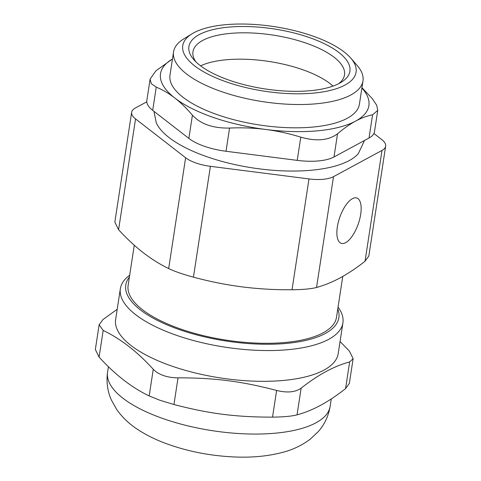 <?xml version="1.0" encoding="UTF-8"?>
<svg xmlns="http://www.w3.org/2000/svg" width="481" height="481" viewBox="0 0 481 481"><rect width="100%" height="100%" fill="white"/><g stroke="black" fill="none" stroke-linecap="round" stroke-linejoin="round"><path stroke-width="0.72" d="M369.029 138.023A43.116 16.059 8.7 0 0 374.489 131.68L377.747 110.383L372.583 114.809L369.029 138.023L333.994 156.968L337.548 133.76C328.751 140.47 316.492 141.606 300.775 137.163L297.222 160.377A43.116 16.059 8.7 0 0 333.994 156.968M297.222 160.377L226.022 151.268L229.575 128.06C213.059 128.379 200.667 124.092 192.412 115.199L188.859 138.408A43.116 16.059 8.7 0 0 226.022 151.268M188.859 138.408L152.693 110.353L156.247 87.145L151.274 83.658L150.108 79.124L155.85 70.875L172.463 59.013A105.399 39.256 8.7 0 0 174.813 98.01A105.399 39.256 8.7 0 0 265.656 129.455A105.399 39.256 8.7 0 0 355.549 121.128A105.399 39.256 8.7 0 0 361.886 88.011M150.102 79.124L146.843 100.427A43.116 16.059 8.7 0 0 152.693 110.353M229.575 128.06C241.847 127.495 253.878 127.958 265.656 129.455C277.435 130.976 289.141 133.544 300.775 137.163M337.548 133.76C343.753 128.487 349.753 124.272 355.549 121.128C361.345 118.001 367.021 115.897 372.583 114.809M178.03 377.844C214.466 377.789 241.6 381.259 276.617 390.452L272.535 417.123C236.105 417.177 208.97 413.702 173.954 404.515L178.03 377.844C172.781 377.838 167.977 377.08 163.612 375.583C159.271 374.068 155.814 371.963 153.259 369.27L149.176 395.941L159.842 400.234L173.954 404.515M292.027 289.754C275.264 289.911 258.658 288.961 242.208 286.892C225.763 284.752 209.512 281.505 193.44 277.146L210.401 166.318L308.982 178.926L292.027 289.754C302.982 289.646 311.153 288.889 316.54 287.482L333.501 176.659A28.746 10.708 -171.3 0 1 308.982 178.926M333.501 176.659L382.01 150.421L365.049 261.243C356.631 267.875 348.37 273.394 340.271 277.808C332.185 282.149 324.272 285.371 316.54 287.482M153.944 111.321L156.241 122.739A105.074 39.135 8.7 0 0 241.173 165.903A105.074 39.135 8.7 0 0 349.218 160.582A105.074 39.135 8.7 0 0 358.315 153.661L364.52 140.458M382.01 150.421A28.746 10.708 -171.3 0 0 385.648 146.194A28.746 10.708 -171.3 0 0 381.752 139.574L373.911 133.49M146.795 101.828L135.287 108.057A28.746 10.708 -171.3 0 0 131.65 112.283L114.845 222.114L118.591 229.726L135.546 118.903A28.746 10.708 -171.3 0 1 131.65 112.283M135.546 118.903L185.624 157.744L168.663 268.572C174.633 271.434 182.894 274.29 193.44 277.146M210.401 166.318A28.746 10.708 -171.3 0 1 185.624 157.744M134.271 245.238L128.126 285.413A105.399 39.256 8.7 0 0 180.964 329.124A105.399 39.256 8.7 0 0 336.496 317.298L342.749 276.431M337.77 308.976A107.792 40.145 -171.3 0 1 226.238 341.041A107.792 40.145 -171.3 0 1 129.401 277.092M129.684 275.234A112.584 41.931 8.7 0 0 120.352 288.72A112.584 41.931 8.7 0 0 176.792 335.413A112.584 41.931 8.7 0 0 342.929 322.781A112.584 41.931 8.7 0 0 338.053 307.125M149.176 395.941C131.776 387.614 115.085 374.663 99.098 357.094L103.181 330.423L99.134 324.795L102.922 319.576L117.202 309.295M99.128 324.795L95.352 349.483L99.098 357.094M345.562 388.612L349.35 383.393L353.126 358.706L349.645 361.94L345.562 388.612C328.685 401.978 312.512 410.726 297.054 414.85L301.136 388.179C295.334 392.28 287.157 393.037 276.617 390.452M272.535 417.123C283.489 417.015 291.66 416.257 297.054 414.85M342.929 322.781L338.221 353.547A112.584 41.931 -171.3 0 1 172.084 366.179A112.584 41.931 -171.3 0 1 115.644 319.486L120.352 288.72M353.126 358.706L349.38 351.094L340.061 341.51M103.181 330.423C120.581 338.75 137.271 351.701 153.259 369.27M301.136 388.179C318.007 374.813 334.181 366.065 349.645 361.94M333.02 86.105A76.653 28.547 8.7 0 0 269.017 61.46A76.653 28.547 8.7 0 0 200.577 65.837M195.917 61.875A76.653 28.547 -171.3 0 1 192.965 51.72A76.653 28.547 -171.3 0 1 306.078 43.116A76.653 28.547 -171.3 0 1 344.504 74.91A76.653 28.547 -171.3 0 1 338.654 83.718M360.684 214.364A23.954 9.818 -70.9 0 1 341.179 243.308A23.954 9.818 -70.9 0 1 339.73 217.46A23.954 9.818 -70.9 0 1 356.848 198.034A23.954 9.818 -70.9 0 1 360.684 214.364M362.981 80.88L359.415 104.179A95.815 35.684 -171.3 0 1 218.025 114.929A95.815 35.684 -171.3 0 1 169.985 75.192L173.551 51.894A95.815 35.684 8.7 0 0 221.585 91.637A95.815 35.684 8.7 0 0 362.981 80.88A95.815 35.684 8.7 0 0 357.185 65.506L350.769 58.111A87.674 32.654 -171.3 0 1 264.472 91.198A87.674 32.654 -171.3 0 1 192.015 33.82A87.674 32.654 -171.3 0 1 312.121 35.816A87.674 32.654 -171.3 0 1 350.769 58.111M192.015 33.82L183.682 38.955A95.815 35.684 8.7 0 0 173.551 51.894M309.085 37.458A81.445 30.333 8.7 0 0 217.081 28.734A81.445 30.333 8.7 0 0 193.831 59.668A81.445 30.333 8.7 0 0 264.821 88.901A81.445 30.333 8.7 0 0 341.306 82.233A81.445 30.333 8.7 0 0 309.085 37.458M365.049 261.243L368.837 256.024L385.648 146.194M168.663 268.572C159.981 264.364 151.461 259.037 143.097 252.591C134.752 246.074 126.581 238.456 118.591 229.726M361.94 87.668L372.192 98.539L376.677 105.177L377.741 110.377M156.247 87.145C162.638 89.761 168.825 93.386 174.813 98.01C180.79 102.669 186.658 108.393 192.412 115.199M330.146 406.283A112.584 41.931 -171.3 0 1 164.015 418.921A112.584 41.931 -171.3 0 1 107.57 372.228C106.223 381.926 107.461 391.125 111.285 399.819L116.667 409.475C122.559 417.682 129.822 424.513 138.456 429.972C145.4 434.475 153.084 438.413 161.502 441.798C184.019 450.685 208.207 455.735 234.073 456.95C251.87 457.762 268.109 456.216 282.78 452.326C292.881 449.711 302.05 445.316 310.293 439.141L318.302 431.565C324.579 424.398 328.529 415.975 330.146 406.283L331.277 398.893M108.417 366.684L107.57 372.228"/></g></svg>
